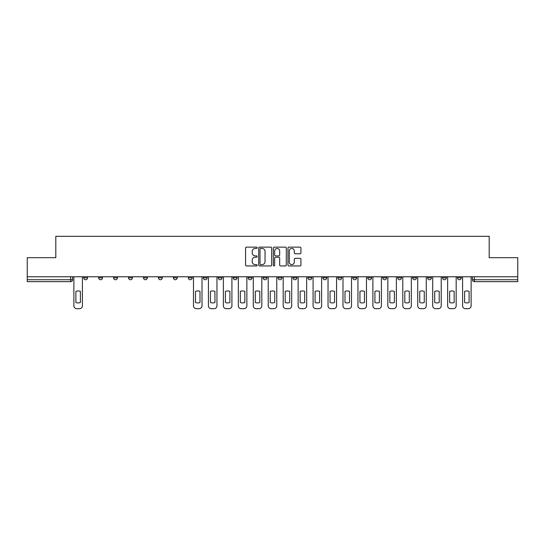<?xml version="1.0" encoding="UTF-8"?>
<svg xmlns="http://www.w3.org/2000/svg" width="545" height="545" viewBox="0 0 545 545"><rect width="100%" height="100%" fill="white"/><g stroke="black" fill="none" stroke-linecap="round" stroke-linejoin="round"><path stroke-width="0.82" d="M257.165 247.791A0.661 0.661 0 0 0 256.511 247.137L246.51 247.137A0.94 0.94 0 0 0 245.57 248.077L245.57 265.006A0.94 0.94 0 0 0 246.51 265.953L256.511 265.953A0.661 0.661 0 0 0 257.165 265.292A0.661 0.661 0 0 0 256.511 264.632L255.217 264.632A3.011 3.011 0 0 1 252.206 261.62L252.206 260.21A3.011 3.011 0 0 1 255.217 257.199L256.511 257.199A0.661 0.661 0 0 0 257.165 256.545A0.661 0.661 0 0 0 256.511 255.884L255.217 255.884A3.011 3.011 0 0 1 252.206 252.873L252.206 251.463A3.011 3.011 0 0 1 255.217 248.452L256.511 248.452A0.661 0.661 0 0 0 257.165 247.791M457.466 277.821L457.466 276.765L457.466 277.821A1.914 1.914 0 0 0 459.387 279.735A1.914 1.914 0 0 1 457.466 277.821L461.302 277.821A1.914 1.914 0 0 1 459.387 279.735A1.914 1.914 0 0 0 461.302 277.821L461.302 276.765M442.52 277.821L442.52 276.765L442.52 277.821A1.914 1.914 0 0 0 444.434 279.735A1.914 1.914 0 0 1 442.52 277.821L446.348 277.821A1.914 1.914 0 0 1 444.434 279.735A1.914 1.914 0 0 0 446.348 277.821L446.348 276.765L446.348 277.821M397.666 277.821L397.666 276.765L397.666 277.821A1.914 1.914 0 0 0 399.58 279.735A1.914 1.914 0 0 1 397.666 277.821L401.502 277.821A1.914 1.914 0 0 1 399.58 279.735M382.713 277.821L382.713 276.765L382.713 277.821A1.914 1.914 0 0 0 384.634 279.735A1.914 1.914 0 0 1 382.713 277.821L386.548 277.821A1.914 1.914 0 0 1 384.634 279.735M337.859 276.765L337.859 277.821L341.695 277.821A1.914 1.914 0 0 1 339.78 279.735A1.914 1.914 0 0 1 337.859 277.821L337.859 276.765M322.913 276.765L322.913 277.821L326.741 277.821A1.914 1.914 0 0 1 324.827 279.735A1.914 1.914 0 0 1 322.913 277.821L322.913 276.765M248.159 276.765L248.159 277.821L251.988 277.821A1.914 1.914 0 0 1 250.073 279.735A1.914 1.914 0 0 1 248.159 277.821L248.159 276.765M203.305 276.765L203.305 277.821L207.141 277.821A1.914 1.914 0 0 1 205.22 279.735A1.914 1.914 0 0 1 203.305 277.821L203.305 276.765M173.405 276.765L173.405 277.821L177.234 277.821A1.914 1.914 0 0 1 175.32 279.735A1.914 1.914 0 0 1 173.405 277.821L173.405 276.765M158.452 276.765L158.452 277.821L162.287 277.821A1.914 1.914 0 0 1 160.366 279.735A1.914 1.914 0 0 1 158.452 277.821L158.452 276.765M128.552 277.821L128.552 276.765L128.552 277.821A1.914 1.914 0 0 0 130.466 279.735A1.914 1.914 0 0 1 128.552 277.821L132.387 277.821A1.914 1.914 0 0 1 130.466 279.735M98.652 277.821L98.652 276.765L98.652 277.821A1.914 1.914 0 0 0 100.566 279.735A1.914 1.914 0 0 1 98.652 277.821L102.48 277.821A1.914 1.914 0 0 1 100.566 279.735A1.914 1.914 0 0 0 102.48 277.821L102.48 276.765L102.48 277.821M299.995 253.766A0.94 0.94 0 0 0 300.935 252.826L300.935 248.077A0.94 0.94 0 0 0 299.995 247.137L288.891 247.137A0.94 0.94 0 0 0 287.951 248.077L287.951 265.006A0.94 0.94 0 0 0 288.891 265.953L299.995 265.953A0.94 0.94 0 0 0 300.935 265.006L300.935 259.27A0.94 0.94 0 0 0 299.995 258.33L295.24 258.33A0.94 0.94 0 0 0 294.3 259.27L294.3 262.118A2.514 2.514 0 0 1 291.786 264.632A2.514 2.514 0 0 1 289.266 262.118L289.266 250.972A2.514 2.514 0 0 1 291.786 248.452A2.514 2.514 0 0 1 294.3 250.972L294.3 252.826A0.94 0.94 0 0 0 295.24 253.766L299.995 253.766M27.25 276.765L27.25 257.69L55.808 257.69L55.808 236.319L489.192 236.319L489.192 257.69L517.75 257.69L517.75 276.765L27.25 276.765L27.25 279.735L72.58 279.735L72.58 276.765L72.58 279.735A1.914 1.914 0 0 1 70.666 281.649L27.25 281.649L27.25 279.735M271.676 248.077A0.94 0.94 0 0 0 270.736 247.137L259.638 247.137A0.94 0.94 0 0 0 258.698 248.077L258.698 265.006A0.94 0.94 0 0 0 259.638 265.953L270.736 265.953A0.94 0.94 0 0 0 271.676 265.006L271.676 248.077M274.264 247.137L285.362 247.137A0.94 0.94 0 0 1 286.302 248.077L286.302 265.006A0.94 0.94 0 0 1 285.362 265.953L280.614 265.953A0.94 0.94 0 0 1 279.674 265.006L279.674 258.139A0.94 0.94 0 0 0 278.733 257.199L275.579 257.199A0.94 0.94 0 0 0 274.639 258.139L274.639 265.292A0.661 0.661 0 0 1 273.978 265.953A0.661 0.661 0 0 1 273.324 265.292L273.324 248.077A0.94 0.94 0 0 1 274.264 247.137M472.42 276.765L472.42 279.735L517.75 279.735L517.75 281.649L474.334 281.649A1.914 1.914 0 0 1 472.42 279.735L472.42 276.765M517.75 276.765L517.75 279.735M431.402 276.765L431.402 277.821A1.914 1.914 0 0 1 429.48 279.735A1.914 1.914 0 0 1 427.566 277.821A1.914 1.914 0 0 0 429.48 279.735A1.914 1.914 0 0 0 431.402 277.821L431.402 276.765M427.566 276.765L427.566 277.821L431.402 277.821M416.448 276.765L416.448 277.821A1.914 1.914 0 0 1 414.534 279.735A1.914 1.914 0 0 1 412.613 277.821A1.914 1.914 0 0 0 414.534 279.735A1.914 1.914 0 0 0 416.448 277.821L412.613 277.821L412.613 276.765M401.502 276.765L401.502 277.821L401.502 276.765M386.548 276.765L386.548 277.821L386.548 276.765M367.766 276.765L367.766 277.821L371.595 277.821L371.595 276.765L371.595 277.821A1.914 1.914 0 0 1 369.68 279.735A1.914 1.914 0 0 1 367.766 277.821A1.914 1.914 0 0 0 369.68 279.735M356.648 277.821L356.648 276.765L356.648 277.821A1.914 1.914 0 0 1 354.727 279.735A1.914 1.914 0 0 1 352.813 277.821L356.648 277.821A1.914 1.914 0 0 1 354.727 279.735M352.813 276.765L352.813 277.821M341.695 276.765L341.695 277.821M326.741 276.765L326.741 277.821M311.795 276.765L311.795 277.821A1.914 1.914 0 0 1 309.88 279.735A1.914 1.914 0 0 1 307.959 277.821L311.795 277.821M307.959 276.765L307.959 277.821M296.841 276.765L296.841 277.821A1.914 1.914 0 0 1 294.927 279.735A1.914 1.914 0 0 1 293.012 277.821L296.841 277.821A1.914 1.914 0 0 1 294.927 279.735M293.012 276.765L293.012 277.821M281.894 276.765L281.894 277.821A1.914 1.914 0 0 1 279.973 279.735A1.914 1.914 0 0 1 278.059 277.821L281.894 277.821M278.059 276.765L278.059 277.821M266.941 276.765L266.941 277.821A1.914 1.914 0 0 1 265.027 279.735A1.914 1.914 0 0 1 263.106 277.821A1.914 1.914 0 0 0 265.027 279.735M263.106 276.765L263.106 277.821L266.941 277.821M251.988 276.765L251.988 277.821A1.914 1.914 0 0 1 250.073 279.735M237.041 276.765L237.041 277.821A1.914 1.914 0 0 1 235.12 279.735A1.914 1.914 0 0 1 233.206 277.821L237.041 277.821M233.206 276.765L233.206 277.821M222.088 276.765L222.088 277.821A1.914 1.914 0 0 1 220.173 279.735A1.914 1.914 0 0 1 218.259 277.821L222.088 277.821L222.088 276.765M218.259 276.765L218.259 277.821M207.141 276.765L207.141 277.821M192.187 276.765L192.187 277.821A1.914 1.914 0 0 1 190.273 279.735A1.914 1.914 0 0 1 188.352 277.821L192.187 277.821L192.187 276.765M188.352 276.765L188.352 277.821M177.234 277.821L177.234 276.765L177.234 277.821A1.914 1.914 0 0 1 175.32 279.735M162.287 277.821L162.287 276.765L162.287 277.821A1.914 1.914 0 0 1 160.366 279.735M147.334 276.765L147.334 277.821A1.914 1.914 0 0 1 145.42 279.735A1.914 1.914 0 0 1 143.499 277.821A1.914 1.914 0 0 0 145.42 279.735A1.914 1.914 0 0 0 147.334 277.821L147.334 276.765M143.499 276.765L143.499 277.821L147.334 277.821M132.387 276.765L132.387 277.821M117.434 276.765L117.434 277.821A1.914 1.914 0 0 1 115.52 279.735A1.914 1.914 0 0 1 113.598 277.821L117.434 277.821M113.598 276.765L113.598 277.821M87.534 276.765L87.534 277.821A1.914 1.914 0 0 1 85.613 279.735A1.914 1.914 0 0 1 83.698 277.821A1.914 1.914 0 0 0 85.613 279.735A1.914 1.914 0 0 0 87.534 277.821L87.534 276.765M83.698 276.765L83.698 277.821L87.534 277.821M260.673 248.452A0.661 0.661 0 0 0 260.013 249.113L260.013 263.978A0.661 0.661 0 0 0 260.673 264.632L262.036 264.632A3.011 3.011 0 0 0 265.047 261.62L265.047 251.463A3.011 3.011 0 0 0 262.036 248.452L260.673 248.452M279.674 251.013A2.514 2.514 0 0 0 277.16 248.5A2.514 2.514 0 0 0 274.639 251.013L274.639 254.944A0.94 0.94 0 0 0 275.579 255.884L278.733 255.884A0.94 0.94 0 0 0 279.674 254.944L279.674 251.013M75.891 291.391L75.891 302.489A5.988 5.988 0 0 0 80.394 302.489L80.394 291.391A5.988 5.988 0 0 0 75.891 291.391M73.875 276.765L73.875 305.806A2.875 2.875 0 0 0 76.75 308.681L79.529 308.681A2.875 2.875 0 0 0 82.404 305.806L82.404 276.765M195.492 291.391L195.492 302.489A5.988 5.988 0 0 0 200.001 302.489L200.001 291.391A5.988 5.988 0 0 0 195.492 291.391M193.482 276.765L193.482 305.806A2.875 2.875 0 0 0 196.357 308.681L199.136 308.681A2.875 2.875 0 0 0 202.011 305.806L202.011 276.765M210.445 291.391L210.445 302.489A5.988 5.988 0 0 0 214.948 302.489L214.948 291.391A5.988 5.988 0 0 0 210.445 291.391M208.435 276.765L208.435 305.806A2.875 2.875 0 0 0 211.31 308.681L214.09 308.681A2.875 2.875 0 0 0 216.965 305.806L216.965 276.765M225.398 291.391L225.398 302.489A5.988 5.988 0 0 0 229.901 302.489L229.901 291.391A5.988 5.988 0 0 0 225.398 291.391M223.382 276.765L223.382 305.806A2.875 2.875 0 0 0 226.257 308.681L229.036 308.681A2.875 2.875 0 0 0 231.911 305.806L231.911 276.765M240.345 291.391L240.345 302.489A5.988 5.988 0 0 0 244.848 302.489L244.848 291.391A5.988 5.988 0 0 0 240.345 291.391M238.335 276.765L238.335 305.806A2.875 2.875 0 0 0 241.21 308.681L243.99 308.681A2.875 2.875 0 0 0 246.865 305.806L246.865 276.765M255.298 291.391L255.298 302.489A5.988 5.988 0 0 0 259.802 302.489L259.802 291.391A5.988 5.988 0 0 0 255.298 291.391M253.282 276.765L253.282 305.806A2.875 2.875 0 0 0 256.157 308.681L258.936 308.681A2.875 2.875 0 0 0 261.811 305.806L261.811 276.765M270.245 291.391L270.245 302.489A5.988 5.988 0 0 0 274.755 302.489L274.755 291.391A5.988 5.988 0 0 0 270.245 291.391M268.235 276.765L268.235 305.806A2.875 2.875 0 0 0 271.11 308.681L273.89 308.681A2.875 2.875 0 0 0 276.765 305.806L276.765 276.765M285.199 291.391L285.199 302.489A5.988 5.988 0 0 0 289.702 302.489L289.702 291.391A5.988 5.988 0 0 0 285.199 291.391M283.189 276.765L283.189 305.806A2.875 2.875 0 0 0 286.064 308.681L288.843 308.681A2.875 2.875 0 0 0 291.718 305.806L291.718 276.765M300.152 291.391L300.152 302.489A5.988 5.988 0 0 0 304.655 302.489L304.655 291.391A5.988 5.988 0 0 0 300.152 291.391M298.135 276.765L298.135 305.806A2.875 2.875 0 0 0 301.01 308.681L303.79 308.681A2.875 2.875 0 0 0 306.665 305.806L306.665 276.765M315.099 291.391L315.099 302.489A5.988 5.988 0 0 0 319.602 302.489L319.602 291.391A5.988 5.988 0 0 0 315.099 291.391M313.089 276.765L313.089 305.806A2.875 2.875 0 0 0 315.964 308.681L318.743 308.681A2.875 2.875 0 0 0 321.618 305.806L321.618 276.765M330.052 291.391L330.052 302.489A5.988 5.988 0 0 0 334.555 302.489L334.555 291.391A5.988 5.988 0 0 0 330.052 291.391M328.036 276.765L328.036 305.806A2.875 2.875 0 0 0 330.91 308.681L333.69 308.681A2.875 2.875 0 0 0 336.565 305.806L336.565 276.765M344.999 291.391L344.999 302.489A5.988 5.988 0 0 0 349.508 302.489L349.508 291.391A5.988 5.988 0 0 0 344.999 291.391M342.989 276.765L342.989 305.806A2.875 2.875 0 0 0 345.864 308.681L348.643 308.681A2.875 2.875 0 0 0 351.518 305.806L351.518 276.765M359.952 291.391L359.952 302.489A5.988 5.988 0 0 0 364.455 302.489L364.455 291.391A5.988 5.988 0 0 0 359.952 291.391M357.942 276.765L357.942 305.806A2.875 2.875 0 0 0 360.817 308.681L363.597 308.681A2.875 2.875 0 0 0 366.472 305.806L366.472 276.765M374.906 291.391L374.906 302.489A5.988 5.988 0 0 0 379.409 302.489L379.409 291.391A5.988 5.988 0 0 0 374.906 291.391M372.889 276.765L372.889 305.806A2.875 2.875 0 0 0 375.764 308.681L378.543 308.681A2.875 2.875 0 0 0 381.418 305.806L381.418 276.765M389.852 291.391L389.852 302.489A5.988 5.988 0 0 0 394.355 302.489L394.355 291.391A5.988 5.988 0 0 0 389.852 291.391M387.842 276.765L387.842 305.806A2.875 2.875 0 0 0 390.717 308.681L393.497 308.681A2.875 2.875 0 0 0 396.372 305.806L396.372 276.765M404.806 291.391L404.806 302.489A5.988 5.988 0 0 0 409.309 302.489L409.309 291.391A5.988 5.988 0 0 0 404.806 291.391M402.789 276.765L402.789 305.806A2.875 2.875 0 0 0 405.664 308.681L408.443 308.681A2.875 2.875 0 0 0 411.318 305.806L411.318 276.765M419.752 291.391L419.752 302.489A5.988 5.988 0 0 0 424.262 302.489L424.262 291.391A5.988 5.988 0 0 0 419.752 291.391M417.743 276.765L417.743 305.806A2.875 2.875 0 0 0 420.617 308.681L423.397 308.681A2.875 2.875 0 0 0 426.272 305.806L426.272 276.765M434.706 291.391L434.706 302.489A5.988 5.988 0 0 0 439.209 302.489L439.209 291.391A5.988 5.988 0 0 0 434.706 291.391M432.696 276.765L432.696 305.806A2.875 2.875 0 0 0 435.571 308.681L438.35 308.681A2.875 2.875 0 0 0 441.225 305.806L441.225 276.765M449.659 291.391L449.659 302.489A5.988 5.988 0 0 0 454.162 302.489L454.162 291.391A5.988 5.988 0 0 0 449.659 291.391M447.643 276.765L447.643 305.806A2.875 2.875 0 0 0 450.517 308.681L453.297 308.681A2.875 2.875 0 0 0 456.172 305.806L456.172 276.765M464.606 291.391L464.606 302.489A5.988 5.988 0 0 0 469.109 302.489L469.109 291.391A5.988 5.988 0 0 0 464.606 291.391M462.596 276.765L462.596 305.806A2.875 2.875 0 0 0 465.471 308.681L468.25 308.681A2.875 2.875 0 0 0 471.125 305.806L471.125 276.765M70.666 276.765L70.666 281.649M474.334 276.765L474.334 281.649"/></g></svg>
